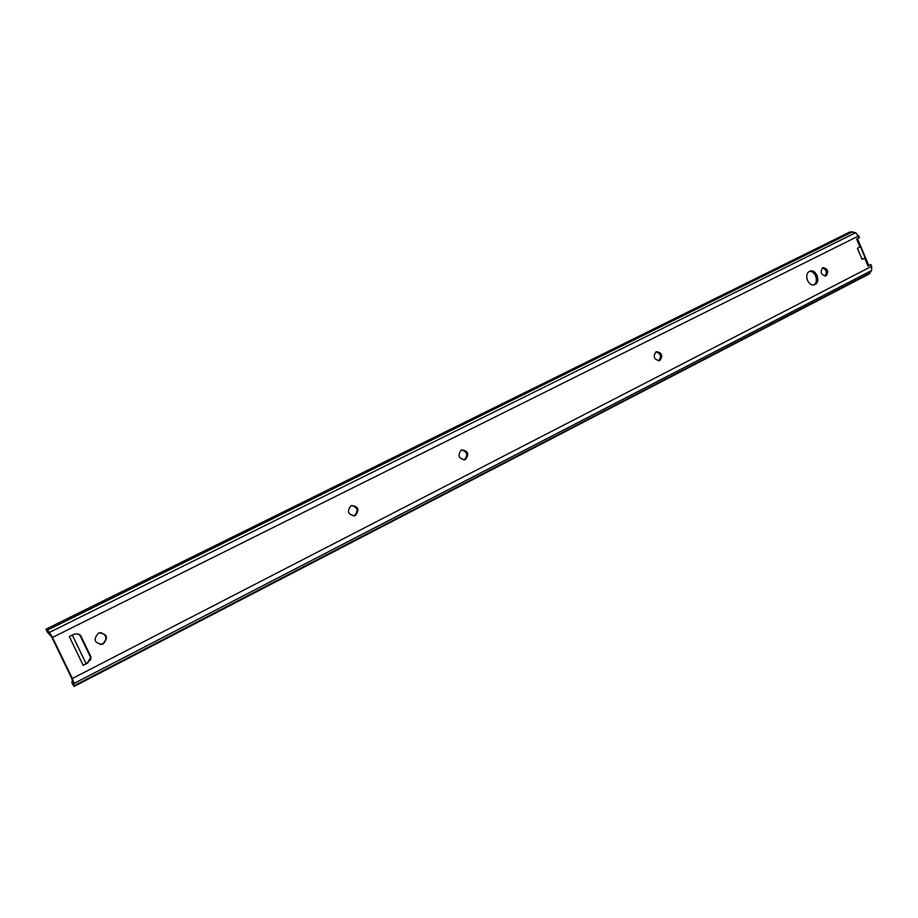 <?xml version="1.0" encoding="UTF-8"?>
<svg xmlns="http://www.w3.org/2000/svg" width="918" height="918" viewBox="0 0 918 918"><rect width="100%" height="100%" fill="white"/><g stroke="black" fill="none" stroke-linecap="round" stroke-linejoin="round"><path stroke-width="1.38" d="M72.878 683.244L72.258 683.623L74.094 686.446L74.106 683.405L72.361 678.505L52.487 637.425L49.434 632.422L46.038 629.151L47.243 631.963L51.637 636.862L72.017 678.987L72.878 683.244M72.729 681.512L71.765 682.005L72.258 683.623M47.243 631.963L48.585 632.789M74.094 686.446L868.864 274.149L871.607 270.535L871.63 266.323L870.895 264.579L868.738 265.405M870.895 264.579L867.992 266.071L864.664 258.13L862.105 259.438L857.412 248.296L860.476 246.747L865.158 257.866L862.013 259.22M868.772 265.497L867.992 266.071M49.434 632.422L855.702 232.679L859.558 237.601L856.643 239.047L859.982 247.011M822.7 267.746C819.946 272.153 821.002 274.884 825.867 275.939L826.12 275.825C828.862 271.407 827.806 268.676 822.941 267.643L822.7 267.746M656.083 351.812C652.824 356.666 653.972 359.604 659.514 360.625L659.87 360.476C663.117 355.599 661.97 352.661 656.416 351.663L656.083 351.812M461.284 450.095C457.371 455.477 458.61 458.667 464.99 459.654L465.495 459.436C469.385 454.043 468.134 450.864 461.743 449.9L461.284 450.095M350.963 505.761C346.671 511.429 347.956 514.757 354.818 515.732L355.438 515.468C359.718 509.777 358.422 506.461 351.537 505.52L350.963 505.761M809.527 271.43C803.353 274.138 808.448 287.345 814.61 284.614L815.035 284.431C821.185 281.688 816.056 268.515 809.894 271.269L809.527 271.43M88.013 662.876L83.194 665.343L69.309 636.599L74.174 634.166L78.363 633.994L80.555 635.29L91.02 657.001L90.687 659.572L87.382 662.83L91.02 657.001M98.26 633.259C93.016 639.571 94.37 643.231 102.334 644.229L103.332 643.828C108.565 637.471 107.177 633.822 99.19 632.881L98.26 633.259M825.007 276.111C827.347 272.313 826.464 269.594 822.367 267.953M658.642 360.82C661.763 356.632 660.868 353.648 655.968 351.869M464.015 459.872L464.37 459.711C468.214 455.041 467.273 451.794 461.57 449.969M353.694 515.973L354.44 515.664C358.64 510.764 357.699 507.379 351.617 505.485M813.681 284.855C819.258 282.285 815.379 270.259 809.378 271.51M90.377 656.967L79.935 635.29L78.03 634.005M86.131 663.324L87.382 662.83M100.131 644.482L102.678 643.816C107.647 638.836 106.958 635.095 100.601 632.617M86.223 663.416L83.194 665.343M855.702 232.679L850.16 231.841L46.038 629.151M74.301 685.585L870.138 272.944M72.361 678.505L871.63 266.323M52.487 637.425L858.823 235.846M90.044 659.526L90.687 659.572M79.935 635.29L80.555 635.29M47.449 630.115L852.822 231.738M74.106 683.405L871.607 270.535M464.175 459.849L464.99 459.654M353.809 515.927L354.818 515.732M86.085 663.599L72.327 635.084M868.807 265.566L857.481 238.634M101.668 644.229L102.334 644.229"/></g></svg>
